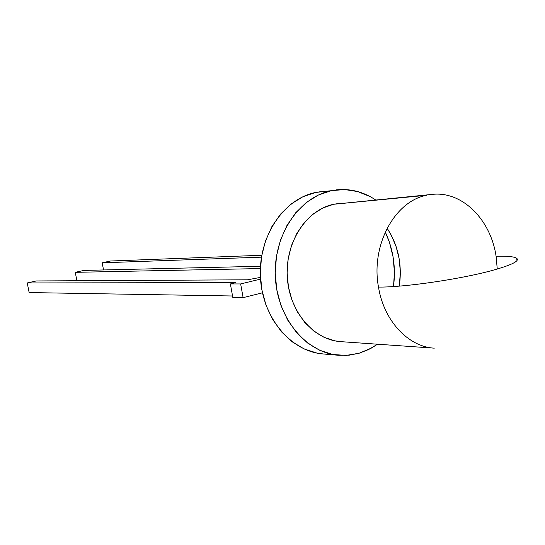 <?xml version="1.0" encoding="UTF-8"?>
<svg xmlns="http://www.w3.org/2000/svg" width="545" height="545" viewBox="0 0 545 545"><rect width="100%" height="100%" fill="white"/><g stroke="black" fill="none" stroke-linecap="round" stroke-linejoin="round"><path stroke-width="0.82" d="M336.108 189.898L336.435 189.858C350.408 188.454 363.461 191.799 375.587 199.886M377.542 344.208L368.652 349.536L359.169 353.228L371.595 347.989L377.549 344.208M393.517 286.541C395.99 267.268 393.238 249.092 385.274 232.013L389.362 242.055L393.081 256.879L394.43 272.255L393.517 286.541M432.294 194.381L333.608 204.273L432.294 194.381C462.317 190.982 490.752 219.655 496.079 256.252L497.265 269.046M399.308 286.118C402.339 264.693 398.272 245.4 387.107 228.246L390.949 234.568L396.038 246.299L399.206 258.964L400.357 272.105L399.308 286.118M378.489 287.072C403.348 287.46 460.341 279.244 492.155 270.477C511.762 265.027 519.93 260.946 516.653 258.235C514.044 256.613 507.184 255.952 496.079 256.252C507.184 255.952 514.044 256.613 516.653 258.235C519.93 260.946 511.762 265.027 492.155 270.477C460.341 279.244 403.348 287.46 378.489 287.072C383.864 320.862 408.3 346.831 434.283 348.16C408.3 346.831 383.864 320.862 378.489 287.072C370.675 245.468 394.635 201.214 426.592 195.287L333.608 204.273C306.515 209.832 285.28 242.123 287.249 276.608C288.952 311.106 313.382 339.985 340.775 341.647L434.283 348.16C408.3 346.831 383.864 320.862 378.489 287.072M323.287 353.964L317.101 353.112L304.253 349.004L292.243 341.858L281.567 331.919L272.691 319.54L266.008 305.22L261.811 289.538L260.292 273.147L261.525 256.736L265.449 241.006L271.88 226.604L280.539 214.117L291.03 204.034L302.911 196.738L315.678 192.46L321.066 191.608M375.594 199.886L370.239 196.636L357.724 191.567L344.576 189.537L331.278 190.689L318.362 195.035L306.338 202.468L295.717 212.741L286.956 225.466L280.443 240.154L276.472 256.198L275.225 272.936L276.765 289.654L281.016 305.65L287.787 320.249L296.773 332.866L307.578 343.003L319.731 350.278L332.729 354.461L346.048 355.435L359.169 353.228L348.964 355.217L338.574 355.286C305.977 352.785 277.044 317.96 275.32 276.635C273.29 235.331 298.98 197.072 331.278 190.689L315.678 192.46C283.754 198.755 258.385 236.285 260.387 276.771C262.084 317.285 290.649 351.45 322.872 353.93L338.329 355.258M341.109 341.667L334.821 340.836L324.002 337.28L313.913 331.162L304.955 322.688L297.516 312.169L291.922 300.022L288.407 286.731L287.133 272.854L288.162 258.964L291.439 245.632L296.827 233.417L304.076 222.81L312.878 214.219L322.858 207.972L333.608 204.273L339.235 203.414M235.876 282.603L230.378 283.938L232.817 297.454L230.378 283.938L240.652 283.938L243.118 297.652L232.817 297.454L243.118 297.652L240.652 283.938L260.524 279.101L240.652 283.938L230.378 283.938L235.876 282.603L27.25 282.95L36.29 280.954L247.423 279.803L260.421 277.419L247.423 279.803L36.29 280.954L27.25 282.95L29.137 292.563L27.25 282.95L235.876 282.603M262.452 292.808L243.118 297.652L262.452 292.808M29.137 292.563L232.552 295.99L29.137 292.563M83.95 270.409L260.469 266.28L83.95 270.409L75.271 272.33L76.893 280.729L75.271 272.33L260.36 268.562L75.271 272.33L83.95 270.409M261.77 255.264L110.322 261.021L261.77 255.264M103.536 269.952L102.181 262.813L110.322 261.021L102.181 262.813L261.457 257.158L102.181 262.813L103.536 269.952M517.014 260.537L516.653 258.235L517.014 260.537"/></g></svg>
